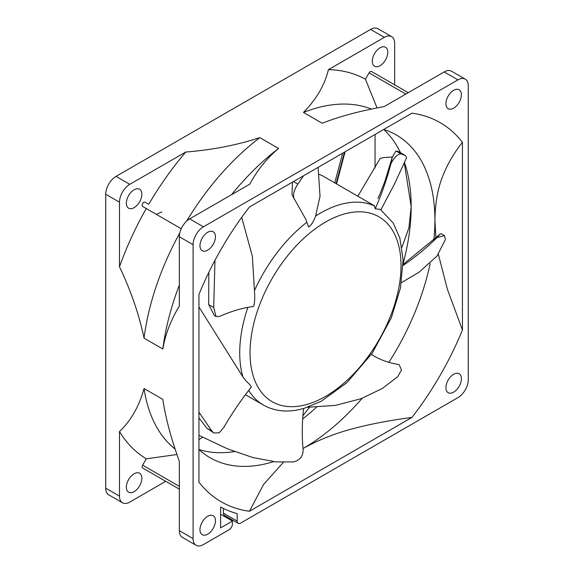 <?xml version="1.0" encoding="UTF-8"?>
<svg xmlns="http://www.w3.org/2000/svg" width="574" height="574" viewBox="0 0 574 574"><rect width="100%" height="100%" fill="white"/><g stroke="black" fill="none" stroke-linecap="round" stroke-linejoin="round"><path stroke-width="0.86" d="M334.742 182.876L342.656 153.186M156.286 214.339L161.832 211.928M433.851 240.14A186.313 107.568 120 0 0 434.913 220.273A186.313 107.568 120 0 0 396.325 134.983A186.313 107.568 120 0 0 383.748 129.459M383.726 129.473A186.313 107.568 -60 0 1 400.465 152.677M404.498 162.614A186.313 107.568 -60 0 1 404.598 162.901A186.313 107.568 -60 0 1 411.178 206.568A186.313 107.568 -60 0 1 403.142 263.516M408.25 92.679L371.529 71.477A2.432 1.406 120 0 0 369.096 72.884L365.444 79.212A219.182 126.545 120 0 0 328.414 69.655L384.343 37.367A14.594 8.423 -60 0 1 391.64 36.643L377.886 28.7A14.594 8.423 120 0 0 370.589 29.425L116.041 176.383A14.594 8.423 120 0 0 105.724 194.256L105.724 488.18A14.594 8.423 120 0 0 108.744 494.86L122.506 502.802A14.594 8.423 -60 0 1 119.485 496.123L119.485 431.54A219.182 126.545 120 0 0 146.27 458.827L142.617 465.155A2.432 1.406 120 0 0 142.617 467.968L179.332 489.163M198.941 439.519L202.766 437.316M375.059 167.981L375.059 134.481M165.75 481.321L129.803 502.078A14.594 8.423 -60 0 1 122.506 502.802M457.959 397.617L240.628 523.093A4.865 2.805 -60 0 1 238.196 523.337A4.865 2.805 -60 0 1 237.184 521.106L237.184 513.601A223.767 129.193 -60 0 1 220.61 507.021L220.61 527.893L232.441 521.07L232.441 523.847A4.865 2.805 -60 0 1 228.997 529.809L203.411 544.575A14.594 8.423 -60 0 1 196.114 545.3A14.594 8.423 -60 0 1 193.094 538.62L193.094 244.696A14.594 8.423 -60 0 1 203.411 226.823L457.959 79.865A14.594 8.423 -60 0 1 465.256 79.14A14.594 8.423 -60 0 1 468.276 85.82L468.276 379.744A14.594 8.423 -60 0 1 457.959 397.617M223.429 508.471L223.429 513.163A4.865 2.805 120 0 0 224.434 515.387L238.196 523.337M175.106 449.069A197.011 113.745 120 0 1 144.052 388.541L162.829 399.382C165.405 417.19 170.909 437.847 179.332 461.345L179.332 530.677A14.594 8.423 120 0 0 182.36 537.357L196.114 545.3M126.366 487.183A10.942 6.321 120 0 0 128.633 492.191A10.942 6.321 120 0 0 137.064 489.263A10.942 6.321 120 0 0 141.843 478.25A10.942 6.321 120 0 0 139.575 473.234A10.942 6.321 120 0 0 131.137 476.169A10.942 6.321 120 0 0 126.366 487.183M176.935 454.515L146.27 458.827M144.052 388.541C139.066 406.449 130.872 420.778 119.485 431.54M186.579 221.198A197.011 113.745 120 0 1 259.821 137.631C236.832 145.143 212.136 149.943 185.732 152.038L129.803 184.326A14.594 8.423 -60 0 0 119.485 202.199L119.485 266.781C130.836 290.588 139.023 314.373 144.052 338.143L162.829 348.985A197.011 113.745 -60 0 1 179.332 285.099M259.821 137.631L278.591 148.472C267.032 158.115 257.403 170.033 249.697 184.218L189.657 218.881A14.594 8.423 120 0 0 179.332 236.753L179.332 306.086C170.844 320.012 165.341 334.319 162.829 348.985M199.974 529.68A10.942 6.321 120 0 0 202.242 534.695A10.942 6.321 120 0 0 210.672 531.761A10.942 6.321 120 0 0 215.451 520.747A10.942 6.321 120 0 0 213.184 515.732A10.942 6.321 120 0 0 204.753 518.666A10.942 6.321 120 0 0 199.974 529.68M445.919 387.687A10.942 6.321 120 0 0 448.186 392.702A10.942 6.321 120 0 0 456.617 389.768A10.942 6.321 120 0 0 461.396 378.754A10.942 6.321 120 0 0 459.128 373.739A10.942 6.321 120 0 0 450.698 376.673A10.942 6.321 120 0 0 445.919 387.687M445.919 103.7A10.942 6.321 120 0 0 448.186 108.708A10.942 6.321 120 0 0 456.617 105.774A10.942 6.321 120 0 0 461.396 94.76A10.942 6.321 120 0 0 459.128 89.752A10.942 6.321 120 0 0 450.698 92.679A10.942 6.321 120 0 0 445.919 103.7M199.974 245.694A10.942 6.321 120 0 0 202.242 250.702A10.942 6.321 120 0 0 210.672 247.767A10.942 6.321 120 0 0 215.451 236.753A10.942 6.321 120 0 0 213.184 231.745A10.942 6.321 120 0 0 204.753 234.673A10.942 6.321 120 0 0 199.974 245.694M198.941 482.117A218.902 126.388 120 0 0 249.425 511.262L411.945 417.427A218.902 126.388 120 0 0 462.429 329.993L462.429 142.323A218.902 126.388 120 0 0 411.945 113.178L249.425 207.013A218.902 126.388 120 0 0 198.941 294.448L198.941 482.117M220.61 514.239L232.441 521.07M185.732 152.038A219.182 126.545 120 0 0 148.709 204.344L145.05 202.235A2.432 1.406 120 0 0 142.617 203.641A2.432 1.406 120 0 0 142.617 206.446L181.24 228.746L142.617 206.446M179.805 232.936A197.011 113.745 120 0 0 144.052 338.143M146.27 208.556A219.182 126.545 120 0 0 119.485 266.781M126.366 203.189A10.942 6.321 120 0 0 128.633 208.204A10.942 6.321 120 0 0 137.064 205.27A10.942 6.321 120 0 0 141.843 194.256A10.942 6.321 120 0 0 139.575 189.248A10.942 6.321 120 0 0 131.137 192.175A10.942 6.321 120 0 0 126.366 203.189M328.414 69.655C324.827 84.837 316.511 99.094 303.467 112.432L322.236 123.274C338.71 116.658 359.353 111.098 384.157 106.585L444.197 71.922A14.594 8.423 120 0 1 451.494 71.198L465.256 79.14M391.64 36.643A14.594 8.423 -60 0 1 394.668 43.323L394.668 84.837M365.444 79.212L377.039 107.926M372.304 61.196A10.942 6.321 120 0 0 374.571 66.211A10.942 6.321 120 0 0 383.009 63.276A10.942 6.321 120 0 0 387.787 52.263A10.942 6.321 120 0 0 385.52 47.247A10.942 6.321 120 0 0 377.082 50.182A10.942 6.321 120 0 0 372.304 61.196M371.4 109.06A197.011 113.745 120 0 0 303.467 112.432M231.523 194.708A197.011 113.745 -60 0 1 278.591 148.472M234.501 451.573A186.313 107.568 -60 0 1 198.941 449.535A186.313 107.568 120 0 0 210.012 457.686A186.313 107.568 120 0 0 273.604 461.647M303.022 448.538A186.313 107.568 120 0 0 303.165 448.459C319.259 439.541 336.629 432.753 355.277 428.096C371.73 423.799 390.614 420.24 411.945 417.427M283.398 462.364L263.645 484.334L249.425 511.262M435.924 238.188L434.913 220.273C435.207 202.364 438.012 187.189 443.307 174.747C447.82 163.511 454.192 152.698 462.429 142.323M438.357 254.217L447.34 289.109L462.429 329.993M303.165 448.459A186.313 107.568 120 0 0 362.172 398.277M388.885 362.366A186.313 107.568 120 0 0 430.134 263.609M316.496 407.21A186.313 107.568 -60 0 1 302.692 418.934M401.936 247.243L408.946 227.713L411.178 206.568L404.311 163.045M233.446 451.738L234.364 451.523M302.928 415.798L309.458 407.296M357.853 196.215L380.167 158.41L383.977 157.541L392.3 157.018M380.347 209.388L375.252 208.821L374.377 205.757L324.073 176.713A114.047 65.845 120 0 0 318.785 174.18M214.97 260.316L213.715 307.513L216.039 316.561L219.749 316.339C231.344 311.201 242.587 307.908 253.486 306.451C254.698 303.768 255.021 298.494 254.461 290.645L252.366 256.348L241.704 217.345M213.715 307.513L208.721 304.629L214.382 315.6M208.721 304.629L208.807 272.406M320.041 196.093L315.614 216.046C313.533 221.6 311.216 225.273 308.668 227.067L305.77 219.203L308.668 227.067M198.941 412.197L211.928 431.146L213.887 432.975L219.196 432.832L223.724 427.558C232.011 413.28 241.188 399.82 251.254 387.185C250.953 385.886 249.36 383.984 246.468 381.488L242.938 376.996A114.047 65.845 -60 0 1 239.724 352.823A114.047 65.845 -60 0 1 242.702 326.01A114.047 65.845 -60 0 1 247.86 307.363M198.941 435.343L227.268 448.717L252.876 457.557L275.965 461.898L293.831 461.912C300.374 459.961 303.452 455.634 303.065 448.94C301.802 436.269 301.996 422.78 303.653 408.48L298.128 409.85M399.038 364.72L398.026 364.375C388.16 362.854 379.235 359.496 371.235 354.302M398.026 364.375L399.195 364.806L401.499 369.986L397.746 376.644L382.37 388.462L360.917 398.751L335.403 405.387L307.686 407.267M437.094 237.55L444.47 235.577L441.119 233.647L440.122 234.106L437.094 237.55C426.059 248.32 414.729 257.618 403.091 265.439M444.47 235.577L445.417 239.552L437.001 256.047L419.12 272.184L401.456 282.609M390.858 163.963C394.087 157.463 397.452 154.097 400.961 153.868L395.967 150.984L392.193 157.419L390.858 163.963C386.955 178.916 381.753 193.869 375.252 208.821M400.961 153.868L405.409 155.525L406.629 157.692M395.967 150.984L398.937 151.794L405.409 155.525M292.46 182.166L292.015 194.83L305.763 219.203M294.132 199.027C292.733 194.916 293.967 189.944 297.841 184.111L303.567 175.752M211.928 431.146L206.941 428.261L198.941 417.879M206.941 428.261L213.758 432.896M198.941 306.954L242.938 376.996M344.486 152.124L336.084 183.644M105.724 488.18L119.485 496.123M223.429 513.163L237.184 521.106M142.617 465.155L179.332 486.357M179.332 530.677L193.094 538.62M119.485 202.199L105.724 194.256M193.094 244.696L179.332 236.753M189.657 218.881L203.411 226.823M116.041 176.383L129.803 184.326M384.343 37.367L370.589 29.425M457.959 79.865L444.197 71.922M405.818 94.079L369.096 72.884M315.614 216.046A114.047 65.845 -60 0 1 374.679 206.073M254.461 290.645A114.047 65.845 -60 0 1 306.939 222.195M254.196 378.933A106.75 61.633 -60 0 1 252.833 327.725A106.75 61.633 -60 0 1 345.864 213.564A106.75 61.633 -60 0 1 398.22 290.76A106.75 61.633 -60 0 1 300.331 405.954A106.75 61.633 -60 0 1 254.196 378.933M297.841 184.111L293.465 181.585M245.442 394.697L263.344 405.029A114.047 65.845 -60 0 1 248.736 390.392M345.118 151.766L336.543 183.917M214.26 315.528L215.982 316.525M380.246 209.302L393.255 223.085L399.834 237.973L403.106 259.721L400.458 288.026L391.332 317.774L372.268 353.103L346.89 382.693L321.088 401.377L303.653 408.523M263.344 405.029C273.124 410.525 284.137 412.24 296.378 410.166L298.43 409.793M403.135 264.413L440.122 234.106M380.906 209.761L394.367 184.261L406.657 157.628M377.879 198.389L379.586 194.851M379.952 194.048L384.802 181.614L392.193 157.419M320.062 196.731L318.104 167.364"/></g></svg>
